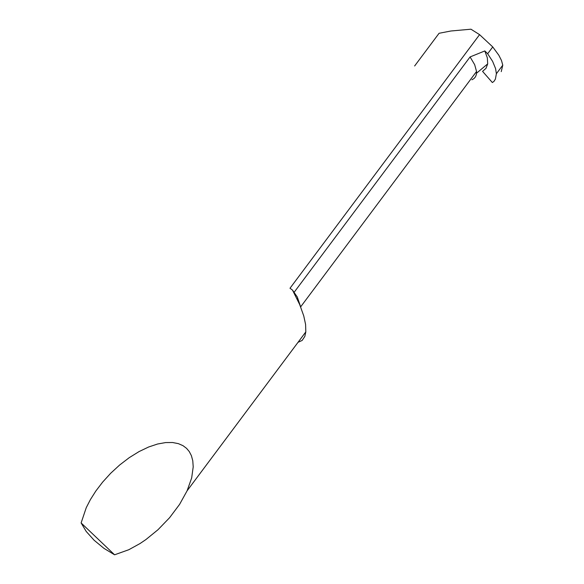 <?xml version="1.0" encoding="UTF-8"?>
<svg xmlns="http://www.w3.org/2000/svg" width="584" height="584" viewBox="0 0 584 584"><rect width="100%" height="100%" fill="white"/><g stroke="black" fill="none" stroke-linecap="round" stroke-linejoin="round"><path stroke-width="0.88" d="M81.118 522.943L86.249 507.679L90.41 499.583L95.878 490.961L102.66 482.085L110.653 473.296L119.632 465.025L129.239 457.666L139.05 451.585L148.635 447.001L157.6 444.008L165.644 442.57L172.587 442.519L178.361 443.636L182.996 445.665L186.573 448.359L189.252 451.541L191.384 455.637L192.778 460.739L193.209 466.879L191.669 477.946L187.092 490.815L179.58 504.386L169.586 517.716L158.008 529.71L145.912 539.565L139.985 543.573L128.816 549.719L114.581 554.8L103.981 548.376L94.163 540.295L86.235 531.484L81.118 522.943L114.581 554.8M501.247 71.635L502.773 65.174L501.488 60.495L498.824 55.225L492.743 46.939L479.581 34.646L289.993 288.255L292.504 290.095L299.702 304.585L303.768 315.959L305.593 324.478L305.819 331.887L304.833 336.406L302.162 340.428L298.03 342.319M479.581 34.646L470.959 29.2L450.863 31.003L439.073 33.288L414.633 65.97M292.504 290.095L297.3 297.03L300.753 307.155M471.916 79.796L474.026 78.526L475.522 76.745L476.376 74.489L476.551 71.489L474.675 64.693L470.076 56.94L294.175 292.255M502.773 65.174L496.378 73.73L495.414 79.059L493.947 81.402L492.356 82.534L482.559 71.358L486.027 68.306L487.691 63.875L487.341 57.867L484.822 50.939L470.076 56.94M496.378 73.73L495.575 68.569L492.611 61.356L487.655 53.75L484.822 50.939M492.743 46.939L487.655 53.75M300.731 306.761L476.551 71.489M476.559 73.197L487.691 63.875M187.092 490.815L305.819 331.887M297.3 297.03L298.694 302.271"/></g></svg>
